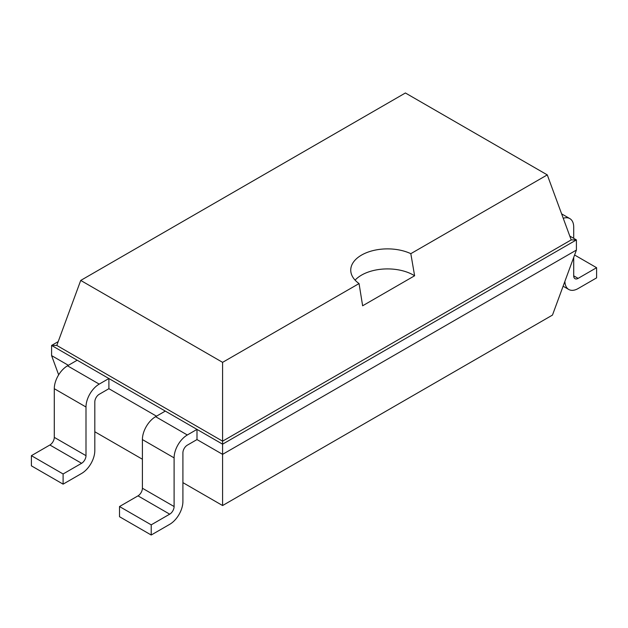 <?xml version="1.0" encoding="UTF-8"?>
<svg xmlns="http://www.w3.org/2000/svg" width="628" height="628" viewBox="0 0 628 628"><rect width="100%" height="100%" fill="white"/><g stroke="black" fill="none" stroke-linecap="round" stroke-linejoin="round"><path stroke-width="0.94" d="M94.812 431.758L142.399 459.233M182.913 482.626L222.595 505.54L552.475 315.083L576.41 250.077L576.41 239.904L569.808 236.089M222.595 505.54L222.595 454.35L576.41 250.077M151.215 535.017L119.508 516.711L119.508 506.537L137.995 495.861A6.233 3.595 -60 0 0 142.399 488.231L142.399 439.569A18.691 10.794 120 0 1 155.618 416.678L187.325 434.984A18.691 10.794 120 0 0 174.105 457.875L174.105 506.537A6.233 3.595 -60 0 1 169.701 514.167L151.215 524.843L151.215 535.017L169.701 524.341A18.691 10.794 -60 0 0 182.913 501.45L182.913 452.788A6.233 3.595 120 0 1 187.325 445.158L196.996 439.569L222.595 454.35L222.595 444.177L576.41 239.904L571.205 239.904L547.278 174.89L405.405 92.983L80.722 280.433L222.595 362.348L359.051 283.566A36.793 21.242 180 0 1 350.746 270.119A36.793 21.242 180 0 1 361.524 255.101A36.793 21.242 180 0 1 410.822 253.673L547.278 174.89M58.663 374.838L51.59 355.613L51.59 345.439L77.189 360.221L67.51 365.81A18.691 10.794 120 0 0 54.291 388.701L54.291 437.363L85.997 455.669A6.233 3.595 -60 0 1 81.593 463.299L63.106 473.975L63.106 484.149L81.593 473.473A18.691 10.794 -60 0 0 94.812 450.582L94.812 401.92A6.233 3.595 120 0 1 99.216 394.29L108.895 388.701L156.482 416.176M51.59 355.613L68.373 365.308M196.996 439.569L196.996 429.395L222.595 444.177L222.595 441.17L571.205 239.904M108.895 388.701L108.895 378.527L196.996 429.395L187.325 434.984M58.192 341.624L51.59 345.439L56.795 345.439L222.595 441.17L222.595 362.348M54.291 437.363A6.233 3.595 -60 0 1 49.887 444.993L81.593 463.299M63.106 484.149L31.4 465.843L31.4 455.669L49.887 444.993M85.997 455.669L85.997 407.007L54.291 388.701M85.997 407.007A18.691 10.794 120 0 1 99.216 384.116L108.895 378.527L77.189 360.221M155.618 416.678L165.297 411.089M573.709 275.833A6.233 3.595 120 0 0 574.997 278.683A6.233 3.595 120 0 0 578.113 278.377L573.709 275.833L573.709 257.425M563.245 218.277A18.691 10.794 -60 0 1 569.832 218.607A18.691 10.794 -60 0 1 573.709 227.163L573.709 238.342M564.902 281.344A18.691 10.794 120 0 0 568.764 289.477A18.691 10.794 120 0 0 578.113 288.55L596.6 277.874L596.6 267.701L578.113 278.377M56.795 345.439L80.722 280.433M63.106 473.975L31.4 455.669M151.215 524.843L119.508 506.537M355.095 280.135A36.793 21.242 180 0 1 361.524 275.127A36.793 21.242 180 0 1 414.613 275.771L410.822 253.673M414.637 275.755L362.607 305.797M362.631 305.781L359.051 283.566M574.596 254.999L596.6 267.701M99.216 384.116L67.51 365.81M142.399 488.231L174.105 506.537M142.399 439.569L174.105 457.875M137.995 495.861L169.701 514.167M568.764 289.477L563.112 286.211M561.62 213.865L569.832 218.607"/></g></svg>
